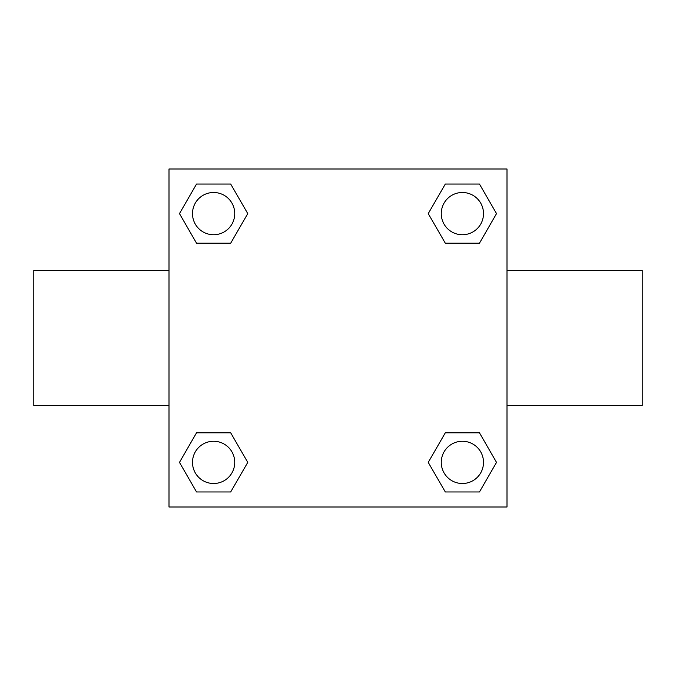 <?xml version="1.0" encoding="UTF-8"?>
<svg xmlns="http://www.w3.org/2000/svg" width="676" height="676" viewBox="0 0 676 676"><rect width="100%" height="100%" fill="white"/><g stroke="black" fill="none" stroke-linecap="round" stroke-linejoin="round"><path stroke-width="1.01" d="M230.693 243.191L196.539 243.191L179.47 213.616L196.539 184.041L230.693 184.041L247.762 213.616L230.693 243.191L196.539 243.191L224.297 243.191M224.297 432.809L230.693 432.809L247.762 462.384L230.693 491.959L196.539 491.959L179.47 462.384L196.539 432.809L230.693 432.809M451.703 243.191L445.307 243.191L428.238 213.616L445.307 184.041L479.461 184.041L496.53 213.616L479.461 243.191L445.307 243.191M445.307 432.809L479.461 432.809L496.53 462.384L479.461 491.959L445.307 491.959L428.238 462.384L445.307 432.809L479.461 432.809L451.703 432.809M507 405.6L642.2 405.6L642.2 270.4L507 270.4M169 270.4L33.8 270.4L33.8 405.6L169 405.6M169 169L507 169L507 507L169 507L169 169M479.461 491.959L445.307 491.959L479.461 491.959M483.509 462.384A21.125 21.125 0 0 0 451.822 444.09A21.125 21.125 0 0 0 451.822 480.678A21.125 21.125 0 0 0 483.509 462.384M230.693 491.959L196.539 491.959L230.693 491.959M234.741 462.384A21.125 21.125 0 0 0 203.054 444.09A21.125 21.125 0 0 0 203.054 480.678A21.125 21.125 0 0 0 234.741 462.384M445.307 184.041L479.461 184.041L445.307 184.041M483.509 213.616A21.125 21.125 0 0 0 451.822 195.322A21.125 21.125 0 0 0 451.822 231.91A21.125 21.125 0 0 0 483.509 213.616M196.539 184.041L230.693 184.041L196.539 184.041M234.741 213.616A21.125 21.125 0 0 0 203.054 195.322A21.125 21.125 0 0 0 203.054 231.91A21.125 21.125 0 0 0 234.741 213.616"/></g></svg>
